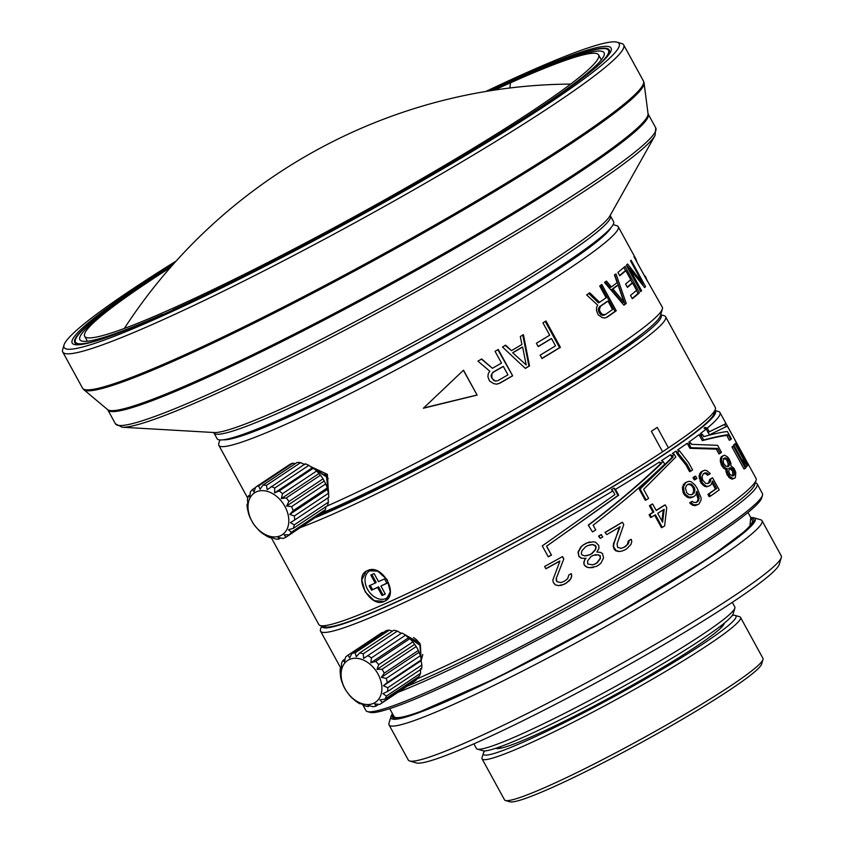 <?xml version="1.0" encoding="UTF-8"?>
<svg xmlns="http://www.w3.org/2000/svg" width="844" height="844" viewBox="0 0 844 844"><rect width="100%" height="100%" fill="white"/><g stroke="black" fill="none" stroke-linecap="round" stroke-linejoin="round"><path stroke-width="1.27" d="M473.864 743.849L476.375 748.449A147.32 12.386 -28.7 0 0 477.345 749.113L482.99 750.738A143.132 12.027 -28.7 0 0 524.229 736.844A143.132 12.027 -28.7 0 0 701.649 639.435A143.132 12.027 -28.7 0 0 733.183 613.767L734.85 608.134A147.32 12.386 -28.7 0 0 734.818 606.963L732.297 602.352M477.345 749.113A147.32 12.386 -28.7 0 0 519.788 734.808A147.32 12.386 -28.7 0 0 702.387 634.551A147.32 12.386 -28.7 0 0 734.85 608.134M500.344 746.898A127.222 10.698 -28.7 0 0 499.616 748.406M495.618 748.333A130.577 10.972 -28.7 0 0 496.019 748.491A130.577 10.972 -28.7 0 0 533.64 735.81A130.577 10.972 -28.7 0 0 654.712 672.267A130.577 10.972 -28.7 0 0 724.268 623.526A130.577 10.972 -28.7 0 0 724.342 623.104M732.37 615.318A143.965 12.101 151.3 0 1 735.04 615.403A143.965 12.101 151.3 0 1 668.965 665.22A143.965 12.101 151.3 0 1 525.833 741A143.965 12.101 151.3 0 1 483.38 753.186A143.965 12.101 151.3 0 1 484.741 750.896M735.04 615.403L739.555 616.711A147.32 12.386 151.3 0 1 740.515 617.375A147.32 12.386 151.3 0 1 708.095 644.964A147.32 12.386 151.3 0 1 525.485 745.22A147.32 12.386 151.3 0 1 482.082 758.861A147.32 12.386 151.3 0 1 482.04 757.69L483.38 753.186M482.082 758.861L504.512 799.838A147.32 12.386 -28.7 0 0 505.472 800.492A147.32 12.386 -28.7 0 0 547.925 786.186A147.32 12.386 -28.7 0 0 730.524 685.94A147.32 12.386 -28.7 0 0 762.987 659.512A147.32 12.386 -28.7 0 0 762.944 658.341L740.515 617.375M505.472 800.492L509.987 801.8A143.965 12.101 -28.7 0 0 551.47 787.821A143.965 12.101 -28.7 0 0 729.923 689.843A143.965 12.101 -28.7 0 0 761.647 664.017L762.987 659.512M722.253 626.512A127.222 10.698 -28.7 0 0 720.597 626.311M321.975 513.004A222.647 18.716 -28.7 0 0 335.311 507.191A222.647 18.716 -28.7 0 0 611.288 355.672A222.647 18.716 -28.7 0 0 660.356 315.74L662.361 308.978A227.669 19.138 -28.7 0 0 662.297 307.174L642.01 271.399M326.449 506.316A227.669 19.138 -28.7 0 0 329.983 504.754A227.669 19.138 -28.7 0 0 612.185 349.817A227.669 19.138 -28.7 0 0 662.361 308.978M613.124 224.631L616.742 225.675A227.669 19.138 151.3 0 1 618.23 226.698A227.669 19.138 151.3 0 1 568.128 269.341A227.669 19.138 151.3 0 1 285.926 424.279A227.669 19.138 151.3 0 1 218.839 445.358A227.669 19.138 151.3 0 1 218.775 443.554L219.841 439.946M328.664 493.012L326.607 473.98L310.191 466.321L327.398 474.37L328.485 493.392M423.382 408.243L477.124 395.076L463.504 370.199L423.382 408.243M495.059 351.315A227.669 19.138 -28.7 0 0 498.255 349.469L512.667 375.812A227.669 19.138 151.3 0 1 499.87 383.176L496.884 384.147L493.814 383.693L489.509 380.992L487.906 376.762L488.286 373.607L489.826 371.254L477.926 361.126A227.669 19.138 -28.7 0 0 481.692 358.985L492.432 368.3A227.669 19.138 -28.7 0 0 501.505 363.089L495.059 351.315M520.315 336.524L521.919 344.479A227.669 19.138 -28.7 0 1 511.443 350.661L505.651 345.164A227.669 19.138 -28.7 0 1 502.486 347.011L525.327 368.417A227.669 19.138 -28.7 0 0 529.526 365.948L523.428 334.667A227.669 19.138 -28.7 0 1 520.315 336.524M542.945 322.851L549.697 335.184A227.669 19.138 -28.7 0 1 536.383 343.265L538.229 346.631A227.669 19.138 151.3 0 0 551.533 338.549L555.521 345.829A227.669 19.138 -28.7 0 1 540.149 355.155L541.996 358.521A227.669 19.138 151.3 0 0 560.405 347.317L545.984 320.984A227.669 19.138 -28.7 0 1 542.945 322.851M636.904 262.073L635.986 259.129L633.992 256.745L647.612 281.622L645.344 276.21M640.554 291.275L641.609 290.737A227.669 19.138 -28.7 0 1 640.723 291.581L626.301 265.238A227.669 19.138 -28.7 0 0 627.609 263.993L643.139 283.879L630.552 260.901A227.669 19.138 -28.7 0 0 631.112 260.237L645.533 286.58A227.669 19.138 151.3 0 1 644.679 287.582L629.339 268.329L628.284 268.867M641.609 290.737L629.339 268.329M639.446 292.752A227.669 19.138 151.3 0 1 632.325 298.755L630.489 295.389A227.669 19.138 -28.7 0 0 636.576 290.304L632.589 283.014A227.669 19.138 151.3 0 1 627.409 287.371L625.562 284.017A227.669 19.138 -28.7 0 0 630.742 279.659L625.837 270.692A227.669 19.138 151.3 0 1 619.749 275.777L617.913 272.412A227.669 19.138 -28.7 0 0 625.024 266.409L639.446 292.752L638.043 293.469L636.397 290.463M626.248 303.481A227.669 19.138 151.3 0 1 623.959 305.19L604.547 282.508A227.669 19.138 -28.7 0 0 606.488 281.105L611.415 286.918A227.669 19.138 -28.7 0 0 617.133 282.624L614.495 275.102A227.669 19.138 -28.7 0 0 616.004 273.92L626.248 303.481L624.929 304.114L614.664 274.585M604.737 318.019L607.142 317.154A227.669 19.138 151.3 0 0 616.247 310.792L601.835 284.46A227.669 19.138 -28.7 0 1 599.694 285.968L606.14 297.742A227.669 19.138 -28.7 0 1 599.567 302.3L589.766 292.826A227.669 19.138 -28.7 0 1 586.664 294.925L597.679 305.138L596.56 307.427L596.465 310.571L598.164 314.791L602.089 317.513L604.737 318.019M611.014 227.627A222.647 18.716 151.3 0 1 562.42 266.419A222.647 18.716 151.3 0 1 286.443 417.938A222.647 18.716 151.3 0 1 223.512 439.777M279.902 419.457A212.604 17.872 -28.7 0 0 292.298 414.045A212.604 17.872 -28.7 0 0 555.827 269.363A212.604 17.872 -28.7 0 0 563.518 264.183M643.139 283.879L642.21 284.365M644.373 287.192L645.533 286.58M642.4 284.259L643.054 285.472M626.47 265.079L629.16 268.413M623.821 267.485L625.626 270.797M630.563 279.818L632.378 283.12M632.167 298.459A225.992 19.001 -28.7 0 0 638.043 293.469M627.24 287.076A225.992 19.001 -28.7 0 0 631.185 283.721L632.589 283.014M619.591 275.482A225.992 19.001 -28.7 0 0 624.444 271.399L625.837 270.692M623.779 304.979A225.992 19.001 -28.7 0 0 624.929 304.114M605.211 281.717L610.138 287.53L611.415 286.918M611.668 289.545L622.587 302.711L623.885 302.089L612.944 288.933A227.669 19.138 151.3 0 0 618.093 285.072L616.774 285.715A225.992 19.001 -28.7 0 1 611.668 289.545L612.944 288.933M618.093 285.072L623.885 302.089M606.319 317.449A225.992 19.001 -28.7 0 0 615.012 311.373L616.247 310.792M588.616 293.353L598.396 302.838L599.567 302.3M600.706 285.251L615.012 311.373M607.975 301.097L606.752 301.677A225.992 19.001 -28.7 0 1 599.419 306.762L598.248 309.875L598.744 311.847L601.012 314.917L604.019 315.171L605.19 314.633L602.162 314.39L599.884 311.32L599.398 309.347L600.59 306.224A227.669 19.138 151.3 0 0 607.975 301.097L612.575 309.505A227.669 19.138 -28.7 0 1 605.19 314.633M602.468 315.456L603.629 314.928M601.012 314.917L602.162 314.39M599.662 313.525L600.812 313.008M599.884 311.32L598.744 311.847M598.248 309.875L599.398 309.347M598.48 308.176L599.641 307.649M599.419 306.762L600.59 306.224M463.377 370.316L477.124 395.076M476.913 395.034L423.509 408.021M497.844 349.711L512.667 375.812M512.192 375.918A225.992 19.001 -28.7 0 1 499.49 383.229L499.87 383.176M499.49 383.229L496.525 384.189M481.344 359.017L492.432 368.3M503.351 366.444L502.897 366.539A225.992 19.001 -28.7 0 1 492.822 372.32L491.081 375.527L491.472 377.511L493.846 380.57L495.523 381.087L492.738 379.156L491.82 377.479L491.894 373.755L493.202 372.278A227.669 19.138 151.3 0 0 503.351 366.444L507.951 374.852A227.669 19.138 -28.7 0 1 497.802 380.686L495.882 381.034M505.123 345.301L511.443 350.661M529.526 365.948L528.924 366.127L522.774 334.878M525.221 368.311A225.992 19.001 -28.7 0 0 528.924 366.127M512.646 352.739A225.992 19.001 -28.7 0 0 522.003 347.222L522.626 347.032L526.202 364.946L512.646 352.739L526.202 364.946M522.626 347.032A227.669 19.138 151.3 0 1 513.194 352.592M545.245 321.448L559.583 347.633L560.405 347.317M541.922 358.383A225.992 19.001 -28.7 0 0 559.583 347.633M538.155 346.494A225.992 19.001 -28.7 0 0 550.731 338.845L551.533 338.549M603.238 360.968L603.576 361.591M320.309 625.552L324.834 626.849A222.647 18.716 -28.7 0 0 388.978 605.232A222.647 18.716 -28.7 0 0 664.956 453.703A222.647 18.716 -28.7 0 0 714.024 413.771L715.364 409.266A225.992 19.001 -28.7 0 0 715.301 407.473A225.992 19.001 151.3 0 1 668.448 447.869L657.233 427.38A225.992 19.001 -28.7 0 1 654.343 429.311A225.992 19.001 -28.7 0 1 651.378 431.284L662.593 451.762A225.992 19.001 151.3 0 1 448.881 573.308A225.992 19.001 151.3 0 1 318.832 624.528A225.992 19.001 -28.7 0 0 320.309 625.552A225.992 19.001 -28.7 0 0 385.434 603.597A225.992 19.001 -28.7 0 0 665.557 449.799A225.992 19.001 -28.7 0 0 715.364 409.266M615.888 359.08A225.992 19.001 151.3 0 1 335.764 512.878A225.992 19.001 151.3 0 1 300.591 527.489A225.992 19.001 -28.7 0 0 615.888 359.08A225.992 19.001 -28.7 0 0 665.631 316.753A225.992 19.001 151.3 0 1 615.888 359.08M384.231 601.403L385.56 600.675L390.308 591.739L387.196 579.638L377.732 571.166L367.404 570.681L366.085 571.399L361.791 580.028L365.23 591.908L374.272 600.664L384.231 601.403C400.13 595.41 382.058 562.705 367.404 570.681C352.37 576.083 370.432 608.798 384.231 601.403M660.652 314.728L664.154 315.74A225.992 19.001 151.3 0 1 665.631 316.753L715.301 407.473L665.631 316.753M660.609 314.886A222.647 18.716 151.3 0 1 612.09 357.139A222.647 18.716 151.3 0 1 336.112 508.658A222.647 18.716 151.3 0 1 315.698 517.435M320.15 514.355A214.281 18.009 -28.7 0 0 340.987 505.419A214.281 18.009 -28.7 0 0 606.593 359.586A214.281 18.009 -28.7 0 0 642.685 333.391M388.472 597.594A17.576 12.554 56.4 0 1 387.544 597.689M369.609 570.723A17.576 12.554 56.4 0 1 370.031 569.922M389.706 594.883A16.057 11.468 56.4 0 1 386.067 598.428A16.057 11.468 56.4 0 1 385.74 598.575A16.057 11.468 56.4 0 1 368.374 590.694A16.057 11.468 56.4 0 1 368.353 571.81A16.057 11.468 56.4 0 1 370.379 570.523A16.057 11.468 56.4 0 1 372.689 569.858M384.558 578.921L386.963 583.309L380.908 586.01L385.318 594.06L382.015 595.526L377.606 587.477L371.56 590.178L369.155 585.789L375.211 583.088L370.801 575.038L374.103 573.572L378.502 581.621L384.558 578.921M386.868 583.141L380.908 586.01M385.223 593.881L382.015 595.526M382.986 594.872L378.587 586.833L377.606 587.477M378.587 586.833L371.56 590.178M372.531 589.523L370.231 585.314M371.866 574.564L376.181 582.444L375.211 583.088M407.103 686.246A224.325 18.853 -28.7 0 0 427.254 677.574A224.325 18.853 -28.7 0 0 705.31 524.915A224.325 18.853 -28.7 0 0 754.747 484.678L756.076 480.173A227.669 19.138 -28.7 0 0 756.013 478.369L746.951 461.816M416.588 679.082A227.669 19.138 -28.7 0 0 423.709 675.938A227.669 19.138 -28.7 0 0 705.911 521.001A227.669 19.138 -28.7 0 0 756.076 480.173M726.737 435.462L729.385 440.294L730.83 439.534L728.182 434.702L726.737 435.462C721.557 435.989 713.412 437.719 702.313 440.642L699.022 434.649A227.669 19.138 151.3 0 1 688.788 442.161L690.825 443.037A229.346 19.275 151.3 0 1 689.2 444.197L687.164 443.311L689.896 448.301L716.282 449.135L718.93 453.966L720.291 453.281A229.346 19.275 -28.7 0 0 721.451 452.342L717.611 445.315L691.531 444.334L690.825 443.037M687.164 443.311A227.669 19.138 151.3 0 1 677.584 449.968L679.547 450.896A229.346 19.275 151.3 0 1 677.7 452.152L675.749 451.213L677.605 454.589L685.845 464.822L689.611 471.701L690.772 471.174A229.346 19.275 -28.7 0 0 692.586 469.939L688.577 462.617L679.547 450.896M675.749 451.213A227.669 19.138 151.3 0 1 672.436 453.45L674.356 454.41A229.346 19.275 151.3 0 1 672.415 455.707L670.505 454.737A227.669 19.138 151.3 0 1 669.862 455.159A227.669 19.138 151.3 0 1 661.496 460.676L663.331 461.689A229.346 19.275 151.3 0 1 661.211 463.061L659.386 462.037L660.43 463.936C640.195 483.369 616.141 503.752 588.279 525.116L592.477 531.91A229.346 19.275 -28.7 0 0 595.759 530.011L593.11 525.19C620.867 503.805 644.732 483.464 664.692 464.168L663.331 461.689M685.571 482.884L684.473 483.369A227.669 19.138 -28.7 0 0 685.085 482.958A227.669 19.138 -28.7 0 0 685.993 482.357L688.873 481.312L691.13 481.713L694.907 484.92L696.986 487.99L700.963 497.464L701.1 499.922L699.117 503.805A229.346 19.275 -28.7 0 1 698.199 504.417A229.346 19.275 -28.7 0 1 697.893 504.628L693.747 504.817L690.698 502.391A229.346 19.275 -28.7 0 0 692.28 501.347L693.673 502.328L696.311 502.496A229.346 19.275 -28.7 0 0 696.922 502.085A229.346 19.275 -28.7 0 0 698.146 501.273L699.011 496.863L696.796 491.324L696.026 494.394L694.77 495.871A229.346 19.275 -28.7 0 1 693.852 496.483A229.346 19.275 -28.7 0 1 693.24 496.894L689.094 497.095L685.455 494.405L684.178 492.063L683.461 486.819L685.571 482.884A229.346 19.275 -28.7 0 0 686.183 482.473A229.346 19.275 -28.7 0 0 687.1 481.861M714.995 410.49L718.487 411.492A227.669 19.138 151.3 0 1 719.974 412.526A227.669 19.138 151.3 0 1 707.261 428.13L709.266 431.79L726.03 423.593L724.563 424.395L725.861 426.779M699.022 434.649L701.142 435.462A229.346 19.275 151.3 0 0 702.493 434.428L700.372 433.616A227.669 19.138 151.3 0 0 706.196 429.005L709.403 434.85L727.338 426.083L732.138 434.86A227.669 19.138 -28.7 0 0 732.033 434.576L726.03 423.593M737.15 444.957L738.416 447.352A227.669 19.138 -28.7 0 0 738.458 447.003L736.917 443.775A227.669 19.138 -28.7 0 0 736.823 443.343L735.293 440.536A227.669 19.138 -28.7 0 1 735.388 440.969L737.15 444.957M745.547 460.296L744.345 457.743A227.669 19.138 -28.7 0 1 744.292 458.092L747.404 462.923A227.669 19.138 -28.7 0 0 747.309 462.48L745.79 459.737M747.088 462.607L746.624 461.974M745.874 460.117A227.669 19.138 -28.7 0 0 745.769 459.685L744.851 457.976M736.474 443.533L737.434 444.44M732.001 447.056L744.018 469L745.463 468.251A229.346 19.275 -28.7 0 0 746.033 467.587L742.731 459.948L743.986 463.852L734.016 445.643L732.571 446.402A227.669 19.138 -28.7 0 1 732.001 447.056L733.447 446.297A229.346 19.275 -28.7 0 0 734.016 445.643M745.801 466.859L747.183 466.131L735.166 444.187L733.71 444.957L742.098 460.275M733.71 444.957A227.669 19.138 -28.7 0 0 734.122 444.377L735.578 443.596L745.547 461.805L744.113 457.976L746.159 461.71L747.594 465.54A229.346 19.275 -28.7 0 1 747.183 466.131M725.998 471.954L729.068 477.556L732.117 479.149L734.649 478.189A229.346 19.275 -28.7 0 0 735.367 477.598L735.81 472.461L734.09 468.452L730.883 465.698L730.862 462.987L729.142 458.967L727.539 456.91L724.658 455.254L722.158 456.193A227.669 19.138 -28.7 0 1 721.082 457.079L720.249 460.444L721.325 464.938L723.762 468.367L725.924 469.327L725.998 471.954L727.349 471.29L727.159 469.422L725.808 470.097M700.647 472.345L699.011 476.069L700.984 483.074L702.166 482.525L700.214 475.51L701.86 471.775L700.647 472.345A227.669 19.138 -28.7 0 0 702.197 471.247L704.951 470.235L706.977 470.741L710.268 473.589A229.346 19.275 -28.7 0 1 708.781 474.655L707.536 475.246L706.017 473.727L703.474 473.589M707.673 483.57A227.669 19.138 -28.7 0 0 708.591 482.926L709.582 479.624A227.669 19.138 -28.7 0 0 711.313 478.379L712.568 477.788L719.215 489.931A229.346 19.275 -28.7 0 1 710.384 496.156L709.108 493.824L707.926 494.373L709.203 496.705L710.384 496.156M707.926 494.373A227.669 19.138 -28.7 0 0 715.448 489.077L712.167 483.074M700.984 483.074L704.645 486.334L706.744 486.809L709.53 485.785A229.346 19.275 -28.7 0 0 711.091 484.688L712.61 481.006L716.693 488.486L715.448 489.077M693.019 477.62L694.306 479.951L695.456 479.424A229.346 19.275 -28.7 0 0 696.88 478.453L695.593 476.121L694.433 476.66A227.669 19.138 -28.7 0 1 693.019 477.62L694.179 477.092A229.346 19.275 -28.7 0 0 695.593 476.121M702.313 440.642L703.622 439.998L701.142 435.462M706.196 429.005L704.033 428.224A225.992 19.001 151.3 0 0 705.078 427.359L707.261 428.13M714.952 410.659A224.325 18.853 151.3 0 1 666.064 453.217A224.325 18.853 151.3 0 1 388.008 605.876A224.325 18.853 151.3 0 1 321.701 625.953M670.505 454.737L672.014 457.49L639.267 489.32L645.28 500.292L646.103 499.975L640.1 489.003L639.267 489.32M640.1 489.003L672.562 457.596L673.122 456.994L672.415 455.707M673.122 456.994L672.014 457.49M674.356 454.41L675.791 457.037L643.634 489.362L648.603 498.424A229.346 19.275 -28.7 0 1 646.103 499.975M659.386 462.037A227.669 19.138 151.3 0 1 615.487 489.362L618.694 495.217L546.522 546.226L551.47 555.088L546.669 546.311M321.543 625.9L320.509 629.381A227.669 19.138 151.3 0 0 320.572 631.185A227.669 19.138 151.3 0 0 387.66 610.096A227.669 19.138 151.3 0 0 612.892 490.923L614.896 494.584L542.27 545.878L548.284 556.85A227.669 19.138 -28.7 0 0 551.47 555.088M690.698 502.391L689.632 502.855L692.681 505.292L695.002 505.672L697.893 504.628M689.632 502.855A227.669 19.138 -28.7 0 0 691.204 501.821L692.28 501.347M684.473 483.369L682.395 487.294L683.112 492.527L684.389 494.869L688.018 497.559L690.35 497.928L693.24 496.894M421.093 660.82L422.802 654.48M420.175 644.531L404.149 634.245M563.813 558.907L562.537 556.576A227.669 19.138 -28.7 0 1 544.612 566.472L545.889 568.814A227.669 19.138 151.3 0 0 559.91 561.091L552.788 580.208L553.305 582.349L555.352 584.881L558.401 585.63L564.203 584.27A227.669 19.138 -28.7 0 0 566.197 583.162L570.861 578.752L571.789 575.798L571.251 573.656A227.669 19.138 -28.7 0 1 568.814 575.017L567.632 578.72L565.417 580.556A227.669 19.138 -28.7 0 1 563.423 581.653L560.659 582.571L556.861 581.621L556.344 578.256L563.813 558.907L556.344 578.256M653.024 512.276L653.868 511.96L650.281 505.419L649.447 505.746L653.024 512.276A227.669 19.138 -28.7 0 1 649.099 514.703L650.629 517.499L651.441 517.203A229.346 19.275 -28.7 0 0 655.398 514.756L662.297 527.363L661.464 527.69L654.638 515.23M649.447 505.746A227.669 19.138 -28.7 0 0 651.758 504.311L652.612 503.973L656.199 510.514A229.346 19.275 151.3 0 0 665.22 504.87L664.302 505.25A227.669 19.138 -28.7 0 1 656.115 510.367M619.496 526.951L613.134 546.121L614.179 549.201L615.698 550.784L618.652 551.522L621.627 551.185L618.652 551.522M606.773 534.6L604.979 532.395L606.773 534.6A229.346 19.275 -28.7 0 0 620.108 526.772L613.345 544.148M604.979 532.395A227.669 19.138 -28.7 0 0 621.849 522.468L622.482 522.267A229.346 19.275 151.3 0 1 605.496 532.269M622.482 522.267L623.758 524.599L617.059 544L617.629 547.366L621.311 548.294L623.959 547.355L620.762 548.442M623.389 547.513A227.669 19.138 -28.7 0 0 625.256 546.416L627.324 544.58L628.337 540.888A227.669 19.138 -28.7 0 0 630.605 539.548L631.228 539.348L631.797 541.479L630.995 544.433L626.649 548.864A229.346 19.275 -28.7 0 1 624.76 549.971L621.627 551.185M598.533 536.14L600.274 538.377A229.346 19.275 -28.7 0 0 602.795 536.911L601.034 534.685A227.669 19.138 -28.7 0 1 598.533 536.14L598.997 536.035A229.346 19.275 -28.7 0 0 601.519 534.579M583.394 544.834L580.915 546.849L578.013 552.166L578.931 556.534L578.319 552.155L581.252 546.828L583.394 544.834A227.669 19.138 -28.7 0 0 586.612 542.987L593.321 541.774L595.653 542.27L598.734 545.414L598.976 548.347L596.856 552.018L600.495 552.377L602.563 553.643L603.566 557.979L600.886 563.201L598.47 565.195A229.346 19.275 -28.7 0 1 596.307 566.429L589.45 567.717L587.013 567.252L584.618 565.554L584.143 564.151L584.618 565.554M585.704 558.211L583.942 561.65L583.848 564.151M581.337 558.232L584.649 558.359L581.337 558.232L578.931 556.534M694.454 487.79L691.257 484.182L688.683 483.992A229.346 19.275 -28.7 0 1 687.459 484.804A229.346 19.275 -28.7 0 1 686.541 485.427L685.433 488.064L686.784 492.885L689.01 494.595L691.647 494.763A229.346 19.275 -28.7 0 0 692.576 494.151A229.346 19.275 -28.7 0 0 693.8 493.329L694.834 490.723L694.454 487.79L693.325 488.296L693.715 491.229L692.692 493.824A227.669 19.138 -28.7 0 1 691.479 494.637A227.669 19.138 -28.7 0 1 691.204 494.816M693.684 486.387L692.555 486.893L693.325 488.296M692.618 485.184L691.5 485.69L692.555 486.893M687.575 484.488L690.139 484.688L691.5 485.69M694.918 489.383L693.8 489.889M694.834 490.723L693.715 491.229M694.443 492.263L693.335 492.759M693.8 493.329L692.692 493.824M695.857 502.549A227.669 19.138 -28.7 0 0 697.038 501.769L698.062 499.163L696.173 492.769L697.302 492.252M698.547 495.259L697.418 495.766M699.011 496.863L697.882 497.369M699.18 498.656L698.062 499.163M698.79 500.197L697.682 500.703M698.146 501.273L697.038 501.769M696.089 505.187L695.002 505.672M693.747 504.817L692.681 505.292M691.774 503.583L690.708 504.047M691.426 497.454L690.35 497.928M689.094 497.095L688.018 497.559M687.375 496.314L686.309 496.789M684.389 494.869L685.455 494.405M684.178 492.063L683.112 492.527M683.534 489.309L682.469 489.784M683.461 486.819L682.395 487.294M684.273 484.382L683.186 484.857M689.843 483.855L688.736 484.351M691.257 484.182L690.139 484.688M612.892 490.923L611.404 489.689A225.992 19.001 151.3 0 0 613.989 488.138L615.487 489.362M613.989 488.138L617.987 495.46L618.694 495.217M617.987 495.46L546.522 546.226M548.21 556.724A225.992 19.001 -28.7 0 0 551.332 555.004M592.477 531.91L588.279 525.116M588.722 525.031C616.806 503.541 641.05 483.032 661.453 463.504L661.211 463.061M660.43 463.936L661.453 463.504M419.647 643.698A13.388 9.569 -123.6 0 0 413.518 637.579M672.562 457.596L671.465 458.081M562.41 556.65L563.613 558.855M556.354 580.683L556.861 581.621M556.249 578.151L556.259 580.577M571.061 573.604L571.789 575.798M571.599 575.745L570.861 578.752M570.681 578.689L569.405 580.777M566.197 583.162L569.236 580.704M566.06 583.077A225.992 19.001 -28.7 0 1 564.077 584.175L564.203 584.27M564.077 584.175L560.933 585.451M560.838 585.346L558.401 585.63M558.317 585.514L555.352 584.881M555.278 584.755L553.822 583.288M559.91 561.091L559.73 561.017A225.992 19.001 -28.7 0 1 545.825 568.687L545.889 568.814M545.825 568.687L544.612 566.472M653.868 511.96A229.346 19.275 151.3 0 1 649.912 514.397L649.099 514.703M650.281 505.419A229.346 19.275 -28.7 0 0 652.612 503.973M665.22 504.87L666.749 507.677L664.629 525.928A229.346 19.275 -28.7 0 1 662.297 527.363M651.441 517.203L649.912 514.397M662.593 522.183L664.175 509.301A229.346 19.275 -28.7 0 1 657.729 513.321L662.593 522.183M663.247 509.881L661.928 520.98M619.19 551.385L616.204 550.657L613.134 546.121M613.651 545.994L613.862 544.021M623.959 547.355A229.346 19.275 -28.7 0 0 625.837 546.247L625.256 546.416M625.837 546.247L627.324 544.58M627.915 544.401L628.801 542.65L628.189 542.829M628.801 542.65L628.949 540.698L628.337 540.888M628.949 540.698A229.346 19.275 -28.7 0 0 631.228 539.348M600.274 538.377L598.997 536.035M583.742 544.791A229.346 19.275 -28.7 0 0 586.991 542.945L586.612 542.987M586.991 542.945L589.914 541.88M593.311 567.527L589.45 567.717M590.146 567.674L587.013 567.252M587.318 567.252L584.913 565.554M584.143 564.151L583.942 561.65M584.248 561.64L584.85 559.308M585.166 559.287L586.021 558.19L584.649 558.359M581.643 558.232L579.227 556.534M582.043 554.941L584.744 555.858L589.914 554.761A229.346 19.275 -28.7 0 0 592.077 553.527L595.579 549.676L596.128 546.912L595.368 545.509L592.762 544.549L587.73 545.583A229.346 19.275 -28.7 0 1 585.567 546.817L581.938 550.721L581.284 553.537L582.043 554.941M598.385 554.814L593.1 555.394A229.346 19.275 -28.7 0 1 590.937 556.629L587.561 560.996L587.719 563.961L592.583 564.879L595.031 564.098A229.346 19.275 -28.7 0 0 597.193 562.864L600.432 558.549L600.211 555.616L598.385 554.814L600.306 556.618L600.031 558.622L596.813 562.906A227.669 19.138 -28.7 0 1 594.672 564.13L592.245 564.9M587.466 555.531L584.417 555.879M589.914 554.761L587.129 555.563M589.555 554.793A227.669 19.138 -28.7 0 0 591.707 553.569L595.168 549.75L596.128 546.912M589.745 544.876L592.361 544.612L594.946 545.572L595.716 546.975M595.115 554.687L597.985 554.877M708.053 432.392L709.266 431.79M705.078 427.359L705.932 428.91M707.884 432.476L724.563 424.395M702.493 434.428L703.696 436.622C714.636 433.7 722.527 432.001 727.37 431.537L731.379 438.848A229.346 19.275 -28.7 0 1 730.83 439.534M728.182 434.702C722.981 435.261 714.794 437.034 703.622 439.998M720.291 453.281L717.653 448.459L716.282 449.135M689.896 448.301L691.12 447.721L689.2 444.197M717.653 448.459L691.12 447.721M690.772 471.174L687.005 464.295L685.845 464.822M677.605 454.589L678.745 454.061L677.7 452.152M687.005 464.295L678.745 454.061M745.463 468.251L733.447 446.297M742.045 460.307L742.731 459.948M735.166 444.187A229.346 19.275 -28.7 0 0 735.578 443.596M727.401 475.531L728.752 474.866L727.982 473.463L726.631 474.128M727.982 473.463L727.349 471.29M727.159 469.422L727.285 468.652L725.924 469.327M727.285 468.652L725.291 469.158M726.652 468.494L725.112 467.703L723.762 468.367M722.095 466.342L723.435 465.677L722.675 464.274L721.325 464.938M725.112 467.703L723.435 465.677M722.675 464.274L721.789 461.636L720.438 462.301M721.789 461.636L721.599 459.769L720.249 460.444M721.599 459.769L721.778 457.606L720.417 458.281M721.778 457.606L722.453 456.393L721.082 457.079M722.453 456.393A229.346 19.275 -28.7 0 0 723.53 455.507M734.649 478.189L732.117 479.149M733.468 478.474L731.759 477.831L730.408 478.506M731.759 477.831L730.419 476.892L729.068 477.556M730.419 476.892L728.752 474.866M723.646 463.504L726.009 466.321L728.256 466.521A229.346 19.275 -28.7 0 0 728.973 465.93L729.596 463.367L728.319 459.674L726.789 458.229L724.627 457.986A229.346 19.275 -28.7 0 1 723.909 458.577L723.192 461.183L723.646 463.504M730.957 467.681L729.997 467.798A229.346 19.275 -28.7 0 1 729.279 468.388L728.815 471.458L729.712 474.096L732.381 475.984L733.373 475.858A229.346 19.275 -28.7 0 0 734.09 475.267L734.459 472.239L733.52 469.623L730.957 467.681L729.585 468.367L732.645 471.247L732.719 475.953L734.09 475.267M723.255 458.672L725.407 458.925L726.927 460.37L728.224 464.063L727.602 466.616L728.973 465.93M725.587 457.87L724.215 458.566M726.789 458.229L725.407 458.925M728.319 459.674L726.927 460.37M727.697 461.773L729.079 461.077M729.596 463.367L728.224 464.063M729.427 464.875L728.045 465.571M728.625 468.483L729.585 468.367M732.413 468.504L731.031 469.201M733.52 469.623L732.138 470.319M732.645 471.247L734.027 470.551M734.459 472.239L733.077 472.935M734.533 474.222L733.162 474.908M700.794 473.167L699.581 473.737M701.86 471.775A229.346 19.275 -28.7 0 0 703.421 470.678M708.781 474.655L707.251 473.146L706.017 473.727M707.251 473.146L704.751 473.336M705.974 472.756L704.698 473.009A229.346 19.275 -28.7 0 1 703.136 474.106L702.039 476.818L702.767 480.183L705.626 483.348L708.253 483.454A229.346 19.275 -28.7 0 0 709.815 482.346L708.591 482.926M709.815 482.346L710.585 481.154L709.35 481.734M710.585 481.154L710.827 479.033L709.582 479.624M710.827 479.033A229.346 19.275 -28.7 0 0 712.568 477.788M716.693 488.486A229.346 19.275 151.3 0 1 709.108 493.824M709.53 485.785L706.744 486.809M707.947 486.249L704.645 486.334M705.837 485.785L704.001 484.477L702.809 485.036M704.001 484.477L702.166 482.525M701.142 480.658L699.961 481.207M700.414 477.947L699.233 478.495M700.214 475.51L699.011 476.069M695.456 479.424L694.179 477.092M404.107 634.224L419.858 643.149L421.124 660.957M389.063 724.912L408.285 760.022A212.604 17.872 -28.7 0 0 409.678 760.982L416.451 762.944A207.582 17.45 -28.7 0 0 476.259 742.783A207.582 17.45 -28.7 0 0 733.563 601.508A207.582 17.45 -28.7 0 0 779.307 564.277L781.312 557.515A212.604 17.872 -28.7 0 0 781.249 555.837L762.026 520.716A212.604 17.872 151.3 0 1 715.237 560.532A212.604 17.872 151.3 0 1 451.709 705.225A212.604 17.872 151.3 0 1 389.063 724.912A212.604 17.872 151.3 0 1 389 723.224L391.004 716.472A207.582 17.45 151.3 0 1 392.502 713.76L393.979 719.267L413.486 714.615L497.264 677.658L610.613 617.544L709.53 557.62A207.582 17.45 151.3 0 1 452.226 698.885A207.582 17.45 151.3 0 1 391.004 716.461M409.678 760.982A212.604 17.872 -28.7 0 0 470.931 740.336A212.604 17.872 -28.7 0 0 734.459 595.653A212.604 17.872 -28.7 0 0 781.312 557.515M753.861 517.805A207.582 17.45 151.3 0 1 709.53 557.62L749.767 527.521L750.78 517.604A207.582 17.45 151.3 0 1 753.861 517.805L760.644 519.756A212.604 17.872 151.3 0 1 762.026 520.716M389.706 708.654L394 716.503A204.237 17.165 -28.7 0 0 513.395 669.271A204.237 17.165 -28.7 0 0 707.335 558.601A204.237 17.165 -28.7 0 0 752.278 520.347L747.984 512.498M362.709 704.666L365.937 710.564A225.992 19.001 -28.7 0 0 367.414 711.587L370.126 712.368A223.987 18.832 -28.7 0 0 434.66 690.614A223.987 18.832 -28.7 0 0 712.304 538.177A223.987 18.832 -28.7 0 0 761.657 498.002L762.459 495.301A225.992 19.001 -28.7 0 0 762.396 493.508L757.11 483.855A225.992 19.001 151.3 0 1 707.377 526.181A225.992 19.001 151.3 0 1 427.243 679.979A225.992 19.001 151.3 0 1 397.957 692.333M367.414 711.587A225.992 19.001 -28.7 0 0 432.529 689.632A225.992 19.001 -28.7 0 0 712.663 535.834A225.992 19.001 -28.7 0 0 762.459 495.301M755.317 482.736L755.633 482.831A225.992 19.001 151.3 0 1 757.11 483.855M751.223 518.416A205.904 17.313 151.3 0 1 753.755 519.545A205.904 17.313 151.3 0 1 708.433 558.106A205.904 17.313 151.3 0 1 512.909 669.682A205.904 17.313 151.3 0 1 392.534 717.305A205.904 17.313 151.3 0 1 392.945 714.573M217.098 438.701A225.992 19.001 -28.7 0 0 349.216 386.436A225.992 19.001 -28.7 0 0 563.824 263.972A225.992 19.001 -28.7 0 0 613.567 221.645L610.434 215.948A225.992 19.001 151.3 0 1 561.503 257.736A225.992 19.001 151.3 0 1 560.701 258.275A225.992 19.001 151.3 0 1 346.093 380.739A225.992 19.001 151.3 0 1 213.975 433.004L217.098 438.701M485.806 91.468A316.394 26.597 151.3 0 1 525.928 72.932A316.394 26.597 151.3 0 1 617.091 42.2L621.606 43.508A319.739 26.871 151.3 0 1 623.695 44.943A319.739 26.871 151.3 0 1 553.326 104.825A319.739 26.871 151.3 0 1 156.995 322.429A319.739 26.871 151.3 0 1 62.772 352.043A319.739 26.871 151.3 0 1 62.688 349.5L64.017 344.996A316.394 26.597 151.3 0 1 133.742 288.247A316.394 26.597 151.3 0 1 176.259 260.944M617.091 42.2A316.394 26.597 151.3 0 1 549.518 102.884A316.394 26.597 151.3 0 1 157.343 318.199A316.394 26.597 151.3 0 1 64.017 344.996M173.969 263.476A307.184 25.816 -28.7 0 0 139.798 285.546A307.184 25.816 -28.7 0 0 74.198 344.468A307.184 25.816 -28.7 0 0 162.702 314.633A307.184 25.816 -28.7 0 0 543.473 105.584A307.184 25.816 -28.7 0 0 611.161 50.482A307.184 25.816 -28.7 0 0 520.569 76.498A307.184 25.816 -28.7 0 0 489.182 90.909M170.393 267.527A292.952 24.624 -28.7 0 0 149.145 281.379A292.952 24.624 -28.7 0 0 84.664 336.25A292.952 24.624 -28.7 0 0 255.932 268.498A292.952 24.624 -28.7 0 0 534.125 109.752A292.952 24.624 -28.7 0 0 598.596 54.881A292.952 24.624 -28.7 0 0 494.521 90.076M162.839 314.569L161.183 315.308M88.546 343.023A304.673 25.605 151.3 0 1 74.652 340.1A304.673 25.605 151.3 0 1 171.617 266.134M492.685 90.361A304.673 25.605 151.3 0 1 513.88 80.602L510.747 82.701M142.351 285.937A298.818 25.12 -28.7 0 0 82.068 341.113A298.818 25.12 -28.7 0 0 162.502 314.432M510.472 82.881L509.871 87.987M172.376 310.276L173.495 309.526A298.818 25.12 -28.7 0 0 283.689 255.711M423.519 179.16A298.818 25.12 -28.7 0 0 538.324 108.676A298.818 25.12 -28.7 0 0 604.093 55.314A298.818 25.12 -28.7 0 0 525.126 76.371M602.215 61.802A304.673 25.605 151.3 0 0 607.237 48.519A304.673 25.605 151.3 0 0 524.884 75.707L521.539 77.922M593.765 69.24A303.84 25.542 -28.7 0 0 608.492 50.292A303.84 25.542 -28.7 0 0 492.991 90.308M171.416 266.366A303.84 25.542 -28.7 0 0 142.341 285.209A303.84 25.542 -28.7 0 0 75.475 342.115A303.84 25.542 -28.7 0 0 99.37 339.91M419.141 642.917L417.959 641.514M421.145 661.074L419.943 645.259L405.384 635.057M404.825 634.688L420.407 644.9L421.198 661.348M392.418 631.164L389.274 630.13A29.297 20.931 -123.6 0 0 386.014 630.742L351.885 653.456L349.616 657.972L348.108 655.134A29.297 20.931 56.4 0 0 347.717 655.387L381.847 632.683A29.297 20.931 -123.6 0 1 382.237 632.43L383.334 632.525M401.29 633.359L363.658 658.404L401.29 633.359L397.366 631.09A29.297 20.931 -123.6 0 0 393.758 630.268L359.628 652.982L356.273 656.727L355.145 652.845A29.297 20.931 56.4 0 0 351.885 653.456M408.496 637.747L409.825 638.686L375.696 661.39L370.854 662.793L408.496 637.747L405.553 635.173A29.297 20.931 -123.6 0 0 402.029 633.032M414.647 644.331L416.197 646.557L382.068 669.271L377.015 669.376L414.647 644.331L412.832 641.904A29.297 20.931 -123.6 0 0 409.825 638.686M419.014 652.306L420.386 655.704L386.257 678.407L381.382 677.352L419.014 652.306L418.339 650.46A29.297 20.931 -123.6 0 0 417.326 648.487A29.297 20.931 -123.6 0 0 416.197 646.557M421.072 660.715L421.884 665.009L387.755 687.723L383.429 685.761L421.072 660.715L421.388 659.818A29.297 20.931 -123.6 0 0 420.386 655.704M387.755 687.723A29.297 20.931 56.4 0 1 387.512 691.553L421.631 668.838A29.297 20.931 -123.6 0 0 421.884 665.009M420.565 668.553L420.512 673.354A29.297 20.931 -123.6 0 1 419.035 676.445L384.906 699.159A29.297 20.931 56.4 0 0 386.383 696.068L420.512 673.354M416.873 677.88L416.43 679.747A29.297 20.931 -123.6 0 1 414.298 681.456A29.297 20.931 -123.6 0 1 413.908 681.709M378.682 704.318L376.013 706.101L374.768 703.917L379.779 704.423A29.297 20.931 56.4 0 0 380.169 704.17A29.297 20.931 56.4 0 0 382.3 702.451L416.43 679.747M376.013 706.101A29.297 20.931 56.4 0 1 372.742 706.713L368.1 705.162L368.258 706.576A29.297 20.931 56.4 0 1 364.65 705.763L360.726 703.495L359.987 703.822A29.297 20.931 56.4 0 1 356.463 701.67L352.201 698.167A29.297 20.931 56.4 0 1 349.184 694.939L345.818 690.286A29.297 20.931 56.4 0 1 344.7 688.356A29.297 20.931 56.4 0 1 343.687 686.383L341.63 681.15A29.297 20.931 56.4 0 1 340.628 677.025L340.132 671.835A29.297 20.931 56.4 0 1 340.385 668.005L341.451 668.3L341.503 663.489A29.297 20.931 56.4 0 1 342.981 660.409L344.468 661.991L345.586 657.107A29.297 20.931 56.4 0 1 347.717 655.387M382.237 632.43L348.108 655.134M389.274 630.13L355.145 652.845M359.628 652.982A29.297 20.931 56.4 0 1 363.236 653.805L397.366 631.09M363.658 658.404L363.236 653.805M367.9 655.735A29.297 20.931 56.4 0 1 371.423 657.887L405.553 635.173M370.854 662.793L371.423 657.887M375.696 661.39A29.297 20.931 56.4 0 1 378.703 664.618L412.832 641.904M377.015 669.376L378.703 664.618M382.068 669.271A29.297 20.931 56.4 0 1 383.197 671.202A29.297 20.931 56.4 0 1 384.21 673.174L418.339 650.46M381.382 677.352L384.21 673.174M386.257 678.407A29.297 20.931 56.4 0 1 387.259 682.532L421.388 659.818M383.429 685.761L387.259 682.532M386.383 696.068L382.923 693.599L387.512 691.553M382.3 702.451L379.916 699.898L384.906 699.159M349.49 659.449A25.109 17.946 56.4 0 1 378.007 674.05A25.109 17.946 56.4 0 1 373.523 703.347A25.109 17.946 56.4 0 1 345.006 688.757A25.109 17.946 56.4 0 1 349.49 659.449M368.258 706.576L369.598 705.679M341.451 667.298L340.385 668.005M345.143 658.964L342.981 660.409M328.211 478.706L324.961 473.832M328.4 492.991L326.522 476.892L311.563 467.333M311.141 467.017L327.008 476.575L328.474 493.307M295.231 463.683L292.836 463.156A29.297 20.931 -123.6 0 0 289.861 464.39L255.732 487.104L253.981 491.841L252.43 489.541A29.297 20.931 56.4 0 0 250.351 492.052L249.729 496.958L248.379 495.955A29.297 20.931 56.4 0 0 247.44 499.426L247.809 504.058L247.039 504.322A29.297 20.931 56.4 0 0 247.355 508.341L248.569 513.637A29.297 20.931 56.4 0 0 250.098 517.72L252.789 522.774A29.297 20.931 56.4 0 0 254.023 524.63A29.297 20.931 56.4 0 0 255.352 526.424L259.182 530.623A29.297 20.931 56.4 0 0 262.473 533.408L266.978 536.256A29.297 20.931 56.4 0 0 270.597 537.828L270.966 536.984L275.249 538.978A29.297 20.931 56.4 0 0 278.763 539.158L278.13 537.354L282.993 538.461A29.297 20.931 56.4 0 0 285.968 537.227L320.224 514.175M304.853 464.633L300.569 462.639A29.297 20.931 -123.6 0 0 297.067 462.459L262.938 485.173L260.047 489.309L258.707 485.859A29.297 20.931 56.4 0 0 255.732 487.104M312.248 467.85L313.346 468.209L279.216 490.923L274.606 492.896L312.248 467.85L308.841 465.361A29.297 20.931 -123.6 0 0 305.222 463.789L267.221 489.678L266.44 485.353A29.297 20.931 56.4 0 0 262.938 485.173M318.969 473.537L320.467 475.193L286.338 497.907L281.337 498.582L318.969 473.537L316.637 470.994A29.297 20.931 -123.6 0 0 313.346 468.209M324.223 480.996L325.721 483.897L291.591 506.611L286.58 506.041L324.223 480.996L323.041 478.843A29.297 20.931 -123.6 0 0 321.807 476.987A29.297 20.931 -123.6 0 0 320.467 475.193M327.366 489.341L328.464 493.265L294.334 515.979L289.724 514.386L327.366 489.341L327.261 487.98A29.297 20.931 -123.6 0 0 325.721 483.897M294.334 515.979A29.297 20.931 56.4 0 1 294.661 519.999L328.791 497.295A29.297 20.931 -123.6 0 0 328.464 493.265M328.01 497.559L328.379 502.18A29.297 20.931 -123.6 0 1 327.44 505.661L293.311 528.365A29.297 20.931 56.4 0 0 294.25 524.894L328.379 502.18M325.858 506.716L325.478 509.565A29.297 20.931 -123.6 0 1 323.389 512.065L289.26 534.779A29.297 20.931 56.4 0 0 291.349 532.269L325.478 509.565M285.968 537.227L284.206 534.822L289.26 534.779M255.605 487.431L252.43 489.541M292.836 463.156L258.707 485.859M300.569 462.639L266.44 485.353M271.093 486.503A29.297 20.931 56.4 0 1 274.711 488.075L308.841 465.361M274.606 492.896L274.711 488.075M279.216 490.923A29.297 20.931 56.4 0 1 282.518 493.698L316.637 470.994M281.337 498.582L282.518 493.698M286.338 497.907A29.297 20.931 56.4 0 1 287.677 499.69A29.297 20.931 56.4 0 1 288.912 501.558L323.041 478.843M286.58 506.041L288.912 501.558M291.591 506.611A29.297 20.931 56.4 0 1 293.132 510.694L327.261 487.98M289.724 514.386L293.132 510.694M294.25 524.894L290.378 522.605L294.661 519.999M291.349 532.269L288.458 529.694L293.311 528.365M253.97 493.255A25.109 17.946 56.4 0 1 282.835 503.098A25.109 17.946 56.4 0 1 282.856 534.315A25.109 17.946 56.4 0 1 253.981 524.472A25.109 17.946 56.4 0 1 253.97 493.255M278.763 539.158L280.598 537.934M270.597 537.828L271.494 537.238M247.788 503.826L247.039 504.322M249.972 494.901L248.379 495.955M122.201 427.233L214.26 432.539A227.553 19.127 -28.7 0 0 357.023 372.183A227.553 19.127 -28.7 0 0 560.374 255.342A227.553 19.127 -28.7 0 0 561.176 254.804A227.553 19.127 -28.7 0 0 609.895 215.937L655.028 135.525A306.467 25.763 151.3 0 1 588.331 188.592A306.467 25.763 151.3 0 1 587.466 189.172A306.467 25.763 151.3 0 1 313.831 346.272A306.467 25.763 151.3 0 1 122.201 427.233L115.428 423.815A308.018 25.89 -28.7 0 0 294.883 352.887A308.018 25.89 -28.7 0 0 587.129 186.239A308.018 25.89 -28.7 0 0 588.004 185.659A308.018 25.89 -28.7 0 0 655.788 127.971L648.16 114.035A308.018 25.89 151.3 0 1 581.273 171.121A308.018 25.89 151.3 0 1 580.366 171.733A308.018 25.89 151.3 0 1 287.867 338.644A308.018 25.89 151.3 0 1 107.8 409.878L115.428 423.815M648.044 113.697L644.077 82.997A319.517 26.86 151.3 0 1 573.477 141.992A319.517 26.86 151.3 0 1 572.612 142.573A319.517 26.86 151.3 0 1 273.804 313.24A319.517 26.86 151.3 0 1 83.851 389.706L107.578 409.593A308.25 25.911 -28.7 0 0 291.423 335.522A308.25 25.911 -28.7 0 0 579.944 170.604A308.25 25.911 -28.7 0 0 580.841 170.003A308.25 25.911 -28.7 0 0 648.044 113.697L648.16 114.035M62.772 352.043L82.501 388.071A319.739 26.871 -28.7 0 0 268.803 314.432A319.739 26.871 -28.7 0 0 572.179 141.444A319.739 26.871 -28.7 0 0 573.055 140.864A319.739 26.871 -28.7 0 0 643.423 80.971L644.077 82.997M500.249 746.718L501.019 748.132M720.502 626.132L721.272 627.546M218.839 445.358L247.725 498.118M618.23 226.698L635.986 259.129M271.167 537.449L318.832 624.528L271.167 537.449M386.067 598.428L388.778 597.067M368.353 571.81L370.6 569.858M719.974 412.526L735.44 440.779M737.129 443.87L745.263 458.725M320.572 631.185L340.638 667.836M213.405 432.402L213.975 433.004M655.028 135.525L655.788 127.971M610.244 215.146L610.434 215.948M623.695 44.943L643.423 80.971M83.851 389.706L82.501 388.071M601.329 59.861L598.596 54.881M87.396 341.229L84.664 336.25M570.671 84.084A537.079 537.079 0 0 0 124.311 328.464M380.169 704.17L414.298 681.456"/></g></svg>
